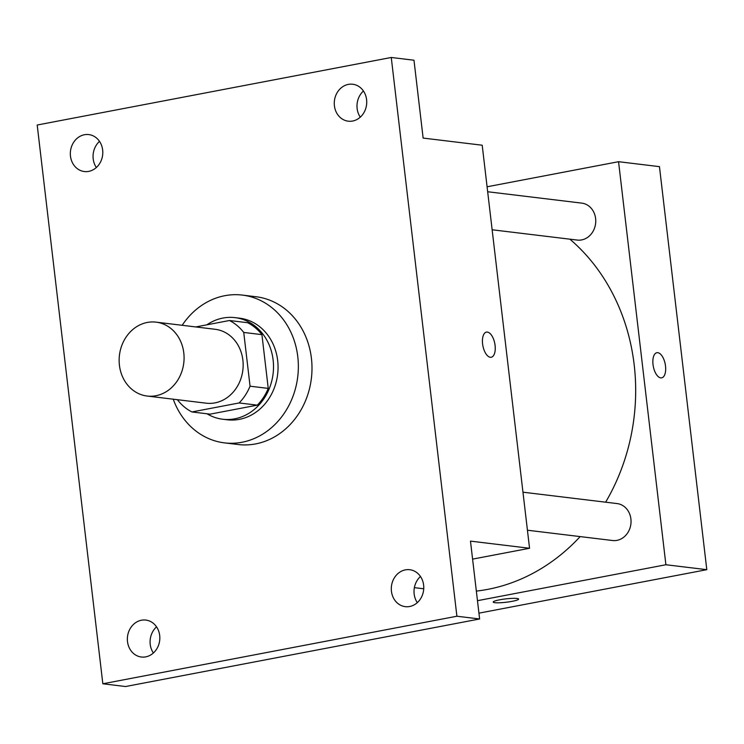 <?xml version="1.0" encoding="UTF-8"?>
<svg xmlns="http://www.w3.org/2000/svg" width="744" height="744" viewBox="0 0 744 744"><rect width="100%" height="100%" fill="white"/><g stroke="black" fill="none" stroke-linecap="round" stroke-linejoin="round"><path stroke-width="1.12" d="M147.303 322.45A37.219 32.401 96.9 0 1 156.073 322.143A37.219 32.401 96.9 0 1 183.777 362.979A37.219 32.401 96.9 0 1 147.145 396.041A37.219 32.401 96.9 0 1 119.133 360.226A37.219 32.401 96.9 0 1 147.303 322.45M156.073 322.143L215.156 329.285A37.219 32.401 96.9 0 1 242.851 370.121A37.219 32.401 96.9 0 1 206.228 403.183L147.145 396.041M177.602 399.723L177.639 400.012A49.978 43.515 96.9 0 0 191.924 411.953L239.14 402.95A49.978 43.515 96.9 0 0 250.058 386.201L243.744 332.447A49.978 43.515 96.9 0 0 229.459 320.506L195.746 326.942M250.058 386.201L268.24 388.396L261.925 334.642L243.744 332.447M261.925 334.642A49.978 43.515 96.9 0 0 247.64 322.71L229.459 320.506M268.24 388.396A49.978 43.515 96.9 0 1 257.322 405.145L239.14 402.95M191.924 411.953L210.106 414.157L257.322 405.145M207.018 413.785A51.169 44.547 -83.1 0 0 222.726 419.235A51.169 44.547 -83.1 0 0 273.122 359.984A51.169 44.547 -83.1 0 0 235.011 317.632A51.169 44.547 -83.1 0 0 206.906 324.812M235.011 317.632L239.559 318.181A51.169 44.547 96.9 0 1 277.67 360.533A51.169 44.547 96.9 0 1 227.273 419.783L222.726 419.235M182.168 325.295A74.428 64.802 96.9 0 1 224.809 295.703A74.428 64.802 96.9 0 1 242.349 295.089A74.428 64.802 96.9 0 1 297.74 376.752A74.428 64.802 96.9 0 1 224.483 442.875A74.428 64.802 96.9 0 1 173.24 399.193M242.349 295.089L255.983 296.735A74.428 64.802 96.9 0 1 311.383 378.398A74.428 64.802 96.9 0 1 238.117 444.521L224.483 442.875M127.503 641.616A18.609 16.201 96.9 0 1 145.833 620.068A18.609 16.201 96.9 0 1 159.681 640.482A18.609 16.201 96.9 0 1 141.36 657.017A18.609 16.201 96.9 0 1 127.503 641.616M70.475 156.138A18.609 16.201 96.9 0 1 88.796 134.59A18.609 16.201 96.9 0 1 102.644 155.012A18.609 16.201 96.9 0 1 84.332 171.538A18.609 16.201 96.9 0 1 70.475 156.138M334.409 105.778A18.609 16.201 96.9 0 1 352.73 84.239A18.609 16.201 96.9 0 1 366.578 104.653A18.609 16.201 96.9 0 1 348.266 121.188A18.609 16.201 96.9 0 1 334.409 105.778M391.437 591.257A18.609 16.201 96.9 0 1 409.767 569.718A18.609 16.201 96.9 0 1 423.615 590.131A18.609 16.201 96.9 0 1 405.294 606.658A18.609 16.201 96.9 0 1 391.437 591.257M456.9 616.227L391.26 57.474L37.2 125.02L102.839 683.783L456.9 616.227L479.62 618.98L470.478 541.121L529.551 548.263L482.205 145.22L423.131 138.077L413.98 60.218L391.26 57.474M486.436 332.112A12.797 6.064 -100.8 0 1 487.357 332.084A12.797 6.064 -100.8 0 1 494.965 344.491A12.797 6.064 -100.8 0 1 491.235 357.25A12.797 6.064 -100.8 0 1 482.884 345.821A12.797 6.064 -100.8 0 1 486.446 332.112A12.797 6.064 -100.8 0 1 487.357 332.084A12.797 6.064 -100.8 0 1 494.955 344.491A12.797 6.064 -100.8 0 1 491.235 357.25M363.444 91.01A18.609 16.201 -83.1 0 0 357.129 108.531A18.609 16.201 -83.1 0 0 360.282 117.161M99.51 141.36A18.609 16.201 -83.1 0 0 93.195 158.881A18.609 16.201 -83.1 0 0 96.348 167.512M479.62 618.98L125.559 686.526L102.839 683.783M156.538 626.839A18.609 16.201 -83.1 0 0 150.223 644.36A18.609 16.201 -83.1 0 0 153.376 652.99M420.472 576.488A18.609 16.201 -83.1 0 0 414.157 594.01A18.609 16.201 -83.1 0 0 417.31 602.64M472.589 559.125L529.551 548.263M569.885 239.177A195.384 170.097 96.9 0 1 605.635 502.191M580.153 536.591A195.384 170.097 96.9 0 1 476.346 591.089M522.967 492.193L617.046 503.567A18.609 16.201 96.9 0 1 630.893 523.981A18.609 16.201 96.9 0 1 612.572 540.516L527.44 530.221M487.673 191.747L581.752 203.121A18.609 16.201 96.9 0 1 595.6 223.535A18.609 16.201 96.9 0 1 577.279 240.07L492.137 229.775M477.471 600.687L665.899 564.743L618.552 161.699L487.088 186.781M478.931 613.158L706.8 569.681L665.899 564.743M706.8 569.681L659.454 166.647L618.552 161.699M656.868 352.712A12.797 6.064 -100.8 0 1 657.78 352.684A12.797 6.064 -100.8 0 1 665.387 365.09A12.797 6.064 -100.8 0 1 661.667 377.85A12.797 6.064 -100.8 0 1 653.306 366.42A12.797 6.064 -100.8 0 1 656.868 352.712A12.797 6.064 -100.8 0 1 657.789 352.684A12.797 6.064 -100.8 0 1 665.378 365.09A12.797 6.064 -100.8 0 1 661.658 377.85M499.661 599.813A12.797 1.683 -6.7 0 1 518.615 599.078A12.797 1.683 -6.7 0 1 506.106 602.249A12.797 1.683 -6.7 0 1 493.207 602.063A12.797 1.683 -6.7 0 1 499.661 599.813M518.615 599.078A12.797 1.683 -6.7 0 1 506.106 602.24A12.797 1.683 -6.7 0 1 493.207 602.063M423.736 588.783L414.38 587.658"/></g></svg>
